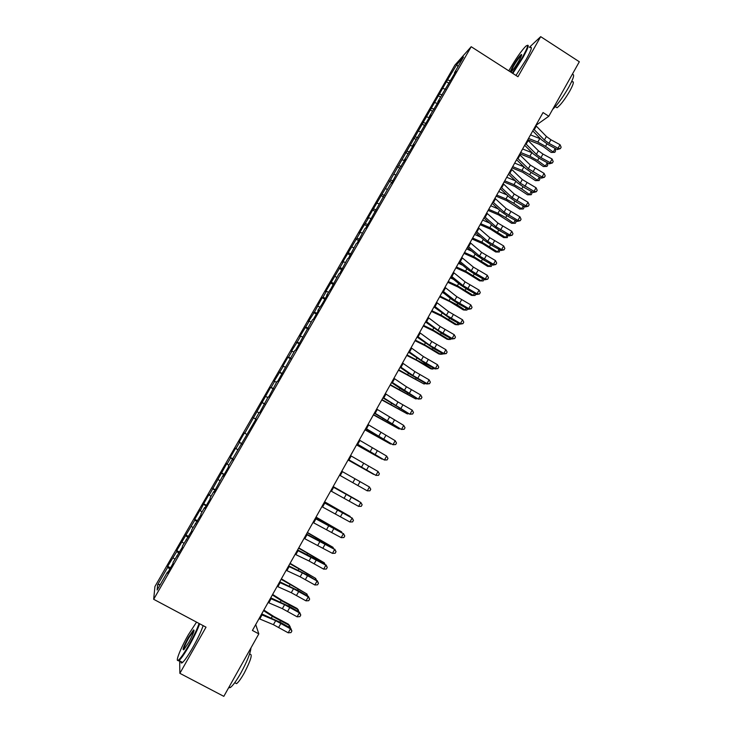 <?xml version="1.0" encoding="UTF-8"?>
<svg xmlns="http://www.w3.org/2000/svg" width="733" height="733" viewBox="0 0 733 733"><rect width="100%" height="100%" fill="white"/><g stroke="black" fill="none" stroke-linecap="round" stroke-linejoin="round"><path stroke-width="1.1" d="M454.891 65.118L154.938 586.501L153.673 599.292L471.2 46.71L454.891 65.118M457.978 66.676L456.796 64.586L446.434 81.684L390.423 180.006L367.654 218.636L368.717 217.747L359.298 233.167L360.315 232.361L342.494 262.387L343.42 261.736L325.571 291.807L326.405 291.313L322.987 297.259L322.172 297.717L314.42 312.148L308.529 321.439L309.271 321.109L299.962 336.337L300.649 336.09L297.204 342.091L291.358 351.29L292.009 351.116L288.545 357.145L287.913 357.283L282.736 366.289L283.332 366.207L274.078 381.343L274.628 381.343L271.137 387.418L270.605 387.381L244.785 433.23L244.401 432.937L239.123 442.109L239.48 442.448L235.944 448.614L235.605 448.229L230.309 457.438L230.62 457.868L227.065 464.053L226.772 463.586L209.207 495.096L209.015 494.454L203.664 503.754L200.237 510.699L200.091 509.966L194.721 519.303L194.831 520.091L176.735 550.584L176.745 551.546L167.692 566.307L170.514 567.828M456.796 64.586L463.522 57.037L454.414 72.879L454.735 73.309M160.417 584.348L157.604 584.824L157.155 590.01L167.454 572.088L167.408 573.215L173.043 563.42L173.061 562.348L182.407 547.13L182.361 546.158L191.725 530.912L191.634 530.032L201.016 514.749L200.869 513.97L204.553 507.557L204.727 508.299L210.27 498.651L210.069 497.964L213.734 491.577L213.963 492.228L222.887 475.653L223.171 476.212L228.678 466.628L228.366 466.133L256.028 419.047L255.56 418.827L259.161 412.56L259.647 412.734L268.15 396.929L268.681 397.02L277.092 381.352L277.688 381.352L294.904 350.383L295.591 350.209L312.57 319.634L313.358 319.286L318.663 310.059L317.847 310.453L322.199 303.911L327.486 294.712L326.616 295.197L330.995 288.591L338.838 273.94L339.773 273.327L347.534 258.813L348.514 258.126L356.192 243.75L357.218 242.971L364.823 228.733L365.895 227.871L390.524 184.02L391.734 182.911L399.036 169.222L405.404 159.134L404.121 160.371L413.907 144.346L412.578 145.656L430.821 114.916L429.401 116.391L439.232 100.284L437.766 101.832L455.963 71.174L454.414 72.879M157.604 584.824L167.646 567.36L167.692 566.307M535.814 125.444L548.797 116.245L543.043 112.561L252.418 630.453L258.813 633.88L255.725 624.562M173.107 557.868L174.894 559.16M176.745 551.546L178.953 553.131M167.454 572.088L167.958 572.262M182.178 542.09L183.983 543.345M185.806 535.786L188.033 537.344M176.781 555.871L177.276 556.045M191.221 526.367L193.036 527.604M194.831 520.091L197.076 521.612M186.072 539.708L186.567 539.891M200.237 510.699L202.051 511.909M203.829 504.451L206.083 505.935M195.326 523.6L195.812 523.802M209.207 495.096L211.04 496.278M212.79 488.865L215.062 490.313M204.553 507.557L205.029 507.767M218.15 479.547L219.992 480.701M221.723 473.335L224.005 474.755M213.734 491.577L214.21 491.797M227.065 464.053L228.916 465.18M230.62 457.868L232.911 459.252M222.887 475.653L223.354 475.882M235.944 448.614L237.804 449.714M239.48 442.448L241.789 443.804M232.013 459.793L232.471 460.031M244.785 433.23L246.654 434.312M241.093 443.987L241.551 444.235M253.6 417.902L255.927 419.203M257.118 411.79L259.006 412.835M262.387 402.628L264.723 403.901M265.887 396.544L267.783 397.561M271.137 387.418L273.491 388.655M274.628 381.343L276.533 382.333M279.85 372.254L282.223 373.464M283.332 366.207L285.247 367.169M288.545 357.145L290.919 358.327M292.009 351.116L293.933 352.06M297.204 342.091L299.586 343.246M300.649 336.09L302.592 337.006M305.826 327.092L308.226 328.21M309.271 321.109L311.213 322.007M314.42 312.148L316.839 313.238M317.847 306.183L319.808 307.054M322.987 297.259L325.415 298.313M326.405 291.313L328.366 292.165M331.518 282.416L333.955 283.442M334.926 276.497L336.896 277.321M340.02 267.637L342.476 268.626M343.42 261.736L345.399 262.533M348.496 252.894L350.96 253.865M351.877 247.021L353.874 247.791M356.944 238.216L359.417 239.15M360.315 232.361L362.313 233.103M365.355 223.583L367.838 224.5M368.717 217.747L370.724 218.471M373.738 209.006L376.24 209.885M377.083 203.188L379.108 203.893M382.095 194.483L384.605 195.335M385.43 188.683L387.455 189.361M390.423 180.006L392.934 180.822M393.74 174.225L395.783 174.885M398.715 165.576L401.244 166.373M402.032 159.821L404.24 160.509M406.989 151.2L409.527 151.969M410.288 145.464L412.826 146.224M415.226 136.879L417.773 137.621M418.506 131.161L421.063 131.885M423.436 122.603L425.992 123.309M426.707 116.904L429.272 117.61M431.618 108.374L434.183 109.061M434.88 102.702L437.454 103.371M439.763 94.2L442.228 94.823M443.016 88.546L445.609 89.188M447.89 80.071L450.254 80.648M179.667 660.9L179.869 673.325L223.822 696.35L258.813 633.88M471.2 46.71L517.974 76.727L540.688 36.65L529.437 47.242M540.688 36.65L579.327 61.764L548.797 116.245M179.869 673.325L206.019 627.173L153.673 599.292M167.646 567.36L169.845 568.982M446.434 81.684L448.569 83.04M438.343 95.739L440.496 97.095M430.234 109.84L432.388 111.196M422.098 123.996L424.26 125.343M413.925 138.189L416.161 139.582M405.734 152.446L408.098 153.912M397.506 166.739L400.016 168.288M389.25 181.097L391.862 182.691M380.968 195.491L383.588 197.095M372.657 209.94L375.287 211.535M364.319 224.445L366.949 226.039M355.945 238.995L358.593 240.589M347.552 253.6L350.2 255.185M339.122 268.251L341.78 269.836M330.665 282.956L333.332 284.541M322.172 297.717L324.847 299.293M313.651 312.533L316.335 314.109M305.102 327.394L307.796 328.97M296.526 342.311L299.22 343.878M287.913 357.283L290.625 358.849M279.273 372.3L281.985 373.867M270.605 387.381L273.327 388.939M261.901 402.509L264.631 404.066M253.16 417.7L255.899 419.249M239.123 442.109L241.881 443.657M230.309 457.438L233.067 458.977M221.458 472.822L224.225 474.361M212.579 488.26L215.355 489.8M203.664 503.754L206.449 505.294M194.721 519.303L197.516 520.833M185.742 534.916L188.546 536.446M176.735 550.584L179.548 552.105M535.75 125.554L546.397 136.457L550.932 139.765L560.039 144.703L558.051 148.277L560.36 148.643L557.291 149.559L548.22 144.639L541.421 139.701L532.763 130.877M533.725 129.164L544.399 140.03L548.944 143.338L558.051 148.277L557.291 149.559M560.039 144.703L561.148 147.214L560.36 148.643M527.778 139.765L538.389 143.952L543.51 146.792L551.17 152.455L553.213 152.033L545.535 146.343L537.82 142.074L528.539 138.418M554.817 152.308L553.213 152.033L555.174 148.506L555.596 150.897L554.817 152.308L551.17 152.455M540.615 138.885L530.509 134.899M527.641 140.003L538.398 150.769L542.951 154.058L552.077 159.006L550.08 162.598L552.398 162.946L549.347 163.835L540.258 158.896L533.432 153.985L524.691 145.271M525.616 143.622L536.391 154.351L540.954 157.641L550.08 162.598L549.347 163.835M552.077 159.006L553.195 161.517L552.398 162.946M519.505 154.498L530.362 165.127L544.078 173.373L542.072 176.965L544.408 177.304L541.366 178.156L532.268 173.199L525.414 168.315L516.582 159.712M517.471 158.136L528.356 168.727L542.072 176.965L541.366 178.156M544.078 173.373L545.205 175.865L544.408 177.304M519.899 153.802L530.5 158.053L535.631 160.893L543.327 166.528L545.343 166.153L537.628 160.5L529.904 156.221L520.632 152.501M547.34 162.744L547.753 164.989L546.965 166.4L543.327 166.528M546.965 166.4L545.343 166.153L547.267 162.708M532.286 152.84L522.611 148.973M512 167.875L522.583 172.2L535.457 180.648L537.454 180.318L529.693 174.701L521.96 170.413L512.697 166.638M539.497 177.129L539.873 179.127L539.085 180.547L535.457 180.648M539.085 180.547L537.454 180.318L539.286 177.019M523.903 166.84L514.685 163.102M512.349 73.117L522.29 57.559C527.815 47.48 528.96 43.723 525.717 46.289C521.264 50.944 515.913 58.622 509.673 69.314L508.812 70.844M527.375 45.345C529.373 44.557 527.87 48.671 522.876 57.687L512.834 73.428M510.195 71.724L512.734 66.456C516.408 60.225 519.257 56.258 521.273 54.535C522.208 54.205 521.456 56.221 519.046 60.573C515.895 65.97 513.219 69.809 511.02 72.109L510.919 72.191M521.621 55.167L521.209 55.406C519.175 57.348 516.536 61.077 513.311 66.584L510.782 72.109M572.106 74.638C574.919 73.657 573.802 77.863 568.735 87.264C562.981 97.187 557.602 104.581 552.609 109.446M572.116 81.876C574.333 80.978 573.582 83.993 569.871 90.91C564.85 99.459 560.571 105.066 557.053 107.751L555.779 106.936M530.051 47.636C532.671 46.069 531.333 50.091 526.037 59.721L515.977 75.444M196.545 622.125L188.271 634.888C180.63 648.183 174.802 662.87 178.366 660.186C180.556 658.454 184.029 653.451 188.802 645.159C193.787 636.244 197.204 629.015 199.064 623.471M199.66 623.783C197.672 629.491 194.218 636.748 189.297 645.544C184.826 653.341 181.408 658.353 179.054 660.58L177.514 660.36M188.399 637.38L193.604 629.904C194.786 630.014 193.145 634.219 188.665 642.511L183.928 649.594C181.995 650.62 183.488 646.552 188.399 637.38M194.089 630.527L188.876 637.756C185.385 644.096 183.671 648.109 183.726 649.795M250.961 647.899C250.439 653.167 247.094 661.487 240.946 672.848C236.539 680.6 233.012 685.502 230.354 687.545L228.604 687.801M249.861 654.239C252.766 653.863 250.888 660.149 244.208 673.105C241.047 678.676 238.5 682.194 236.567 683.66L235.046 682.863M203.151 625.643C201.199 631.37 197.763 638.626 192.852 647.422C188.381 655.22 184.954 660.222 182.581 662.44C181.381 663.447 180.868 663.182 181.051 661.633M511.341 169.048L522.308 179.539L536.052 187.776L534.045 191.386L536.382 191.707L533.367 192.522L524.26 187.556L517.37 182.691L508.455 174.197M509.298 172.695L520.293 183.158L534.045 191.386L533.367 192.522M536.052 187.776L537.188 190.268L536.382 191.707M503.15 183.644L514.218 194.007L527.998 202.244L525.982 205.863L528.337 206.165L525.341 206.944L516.215 201.96L509.298 197.122L500.291 188.738M501.097 187.309L512.193 197.626L525.982 205.863L525.341 206.944M527.998 202.244L529.144 204.718L528.337 206.165M504.075 182.004L514.639 186.393L527.558 194.813L529.528 194.538L521.731 188.949L513.989 184.652L504.735 180.822M531.627 191.57L531.975 193.32L531.178 194.74L527.558 194.813M531.178 194.74L529.528 194.538L531.288 191.386M515.455 180.868L506.732 177.267M496.113 196.187L506.668 200.64L519.633 209.033L521.575 208.813L513.741 203.252L505.99 198.945L496.754 195.051M523.738 206.065L524.04 207.558L523.243 208.978L519.633 209.033M523.243 208.978L521.575 208.813L523.252 205.799M506.924 194.923L498.752 191.487M494.931 198.304L506.109 208.52L519.917 216.748L517.892 220.386L520.265 220.67L517.278 221.412L508.143 216.409L501.189 211.608L492.1 203.334M492.869 201.969L504.075 212.158L517.892 220.386L517.278 221.412M519.917 216.748L521.071 219.222L520.265 220.67M488.132 210.408L498.669 214.934L511.68 223.299L513.595 223.125L505.724 217.609L497.954 213.285L488.737 209.336M515.821 220.615L516.087 221.842L515.29 223.272L511.68 223.299M515.29 223.272L513.595 223.125L515.189 220.267M498.312 208.987L490.744 205.762M486.675 213.01L497.964 223.089L511.808 231.316L509.774 234.963L512.165 235.229L509.197 235.934L500.043 230.913L493.062 226.14L483.881 217.985M484.605 216.693L495.92 226.735L509.774 234.963L509.197 235.934M511.808 231.316L512.972 233.772L512.165 235.229M480.124 224.683L490.643 229.273L503.699 237.611L505.596 237.492L489.901 227.679L480.692 223.666M507.887 235.22L507.3 237.611L503.699 237.611M507.3 237.611L505.596 237.492L507.099 234.789M489.607 223.07L482.708 220.083M478.392 227.761L489.791 237.703L503.672 245.931L501.629 249.586L504.029 249.843L501.079 250.503L491.916 245.473L484.898 240.726L475.635 232.682M476.322 231.463L487.747 241.368L501.629 249.586L501.079 250.503M503.672 245.931L504.845 248.377L504.029 249.843M470.082 242.577L481.59 252.372L495.499 260.591L493.456 264.265L495.865 264.503L492.933 265.126L483.762 260.078L476.716 255.359L467.352 247.433M468.002 246.288L479.538 256.046L493.456 264.265L492.933 265.126M495.499 260.591L496.69 263.037L495.865 264.503M461.744 257.439L473.362 267.087L487.308 275.315L485.255 278.998L487.683 279.218L484.76 279.804L475.58 274.738L468.497 270.046L459.05 262.24M459.655 261.159L471.301 270.779L485.255 278.998L484.76 279.804M487.308 275.315L488.499 277.743L487.683 279.218M453.37 272.355L465.098 281.866L479.08 290.085L477.018 293.777L479.464 293.979L476.56 294.529L467.37 289.453L460.251 284.789L450.713 277.092M451.271 276.094L463.027 285.568L477.018 293.777L476.56 294.529M479.08 290.085L480.289 292.504L479.464 293.979M444.968 287.327L456.815 296.691L470.824 304.901L468.754 308.62L471.218 308.795L468.332 309.308L459.124 304.213L451.977 299.577L442.347 292M442.869 291.074L454.735 300.402L468.754 308.62L468.332 309.308M470.824 304.901L472.043 307.31L471.218 308.795M436.538 302.344L448.495 311.562L462.541 319.78L460.471 323.51L462.935 323.665L460.067 324.142L450.85 319.029L433.945 306.962M434.431 306.11L446.406 315.291L460.471 323.51L460.067 324.142M462.541 319.78L463.769 322.181L462.935 323.665M428.081 317.426L440.139 326.497L454.231 334.706L452.142 338.444L454.634 338.591L451.785 339.022L442.549 333.9L425.525 321.979M425.955 321.201L438.05 330.235L452.142 338.444L451.785 339.022M454.231 334.706L455.468 337.098L454.634 338.591M419.588 332.562L431.764 341.477L445.884 349.687L443.795 353.443L446.296 353.572L443.465 353.957L434.22 348.816L417.068 337.052M417.462 336.346L429.666 345.234L443.795 353.443L443.465 353.957M445.884 349.687L447.13 352.069L446.296 353.572M411.066 347.744L423.353 356.522L437.509 364.722L435.411 368.488L437.931 368.598L435.118 368.946L425.855 363.788L408.574 352.179M408.932 351.556L421.246 360.288L435.411 368.488L435.118 368.946M437.509 364.722L438.765 367.096L437.931 368.598M472.079 239.013L482.589 243.668L495.691 251.978L497.56 251.914L481.819 242.119L472.62 238.051M499.924 249.871L499.283 252.005L495.691 251.978M499.283 252.005L497.56 251.914L498.981 249.357M480.793 237.162L474.645 234.45M464.016 253.389L474.508 258.108L487.656 266.4L489.497 266.381L473.71 256.614L464.52 252.482M491.944 264.586L491.238 266.446L487.656 266.4M491.238 266.446L489.497 266.381L490.835 263.972M471.85 251.245L466.555 248.872M455.917 267.811L466.399 272.603L479.593 280.858L481.407 280.895L465.565 271.155L456.393 266.968M483.945 279.346L483.166 280.941L479.593 280.858M483.166 280.941L481.407 280.895L482.662 278.641M462.77 265.309L458.427 263.339M447.799 282.287L458.262 287.144L471.502 295.381L473.289 295.463L457.401 285.742L448.239 281.499M475.827 294.116L475.066 295.481L473.289 295.463L474.462 293.365M453.516 279.355L450.282 277.862M439.644 296.81L450.089 301.739L463.375 309.94L465.143 310.086L457.044 304.772L440.057 296.077M467.59 308.895L466.939 310.068L465.143 310.086L466.225 308.144M444.051 293.337L442.109 292.43M431.471 311.388L441.898 316.381L455.23 324.563L456.971 324.756L440.973 315.089L431.847 310.719M459.334 323.729L458.785 324.71L456.971 324.756L457.96 322.969M423.262 326.011L433.67 331.087L447.057 339.232L448.761 339.48L432.717 329.832L423.601 325.397M451.042 338.609L450.593 339.406L448.761 339.48L449.668 337.849M415.025 340.689L425.415 345.829L438.847 353.947L440.533 354.25L424.434 344.638L415.336 340.139M442.723 353.544L442.384 354.158L440.533 354.25L441.348 352.784M406.76 355.423L417.132 360.636L430.61 368.717L432.268 369.084L424.004 363.916L407.035 354.928M434.376 368.534L432.268 369.084L433.001 367.774M402.509 362.991L414.915 371.613L429.107 379.813L427 383.597L429.538 383.689L426.734 383.991L410.15 374.325L400.062 367.361M400.365 366.812L412.807 375.397L427 383.597L426.734 383.991M429.107 379.813L430.372 382.177L429.538 383.689M398.459 370.202L423.976 383.964L398.706 369.771M425.992 383.579L423.976 383.964L424.618 382.809M393.923 378.283L406.449 386.758L420.678 394.959L418.561 398.752L421.109 398.825L418.332 399.091L401.693 389.434L391.504 382.589M391.77 382.122L418.332 399.091M420.678 394.959L421.951 397.304L421.109 398.825M390.139 385.036L415.657 398.889L390.341 384.669M417.581 398.679L415.657 398.889L416.207 397.9M385.311 393.639L397.955 401.959L412.212 410.15L410.095 413.962L412.652 414.017L409.894 414.246L382.928 397.882M383.148 397.488L409.894 414.246M412.212 410.15L413.494 412.496L412.652 414.017M381.783 399.925L407.31 413.879L381.957 399.613M408.922 413.696L407.31 413.879L407.768 413.055M376.661 409.051L403.718 425.406L401.592 429.226L404.167 429.263L401.427 429.446L374.316 413.229M374.49 412.908L401.427 429.446M403.718 425.406L405.019 427.733L404.167 429.263M373.399 414.86L398.926 428.915L373.537 414.612M400.191 428.759L398.926 428.915L399.293 428.255M367.984 424.517L395.197 440.716L393.062 444.546L395.646 444.565L392.925 444.711L365.675 428.631M365.804 428.393L392.925 444.711M395.197 440.716L396.498 443.034L395.646 444.565M364.988 429.85L390.515 444.006L365.089 429.666M391.449 443.877L390.515 444.006L390.79 443.511M359.271 440.038L386.639 456.073L384.495 459.921L387.097 459.921L384.394 460.022L356.998 444.088M357.09 443.932L384.394 460.022M386.639 456.073L387.959 458.382L387.097 459.921M356.54 444.894L382.076 459.151L356.614 444.775M350.53 455.624L378.054 471.493L375.901 475.36L378.521 475.341L379.382 473.793L378.054 471.493M348.34 459.527L375.901 475.36L348.294 459.6M375.837 475.396L378.494 475.35M348.074 459.994L373.61 474.352L348.102 459.939M341.752 471.255L369.432 486.969L367.279 490.844L369.908 490.808L370.77 489.259L369.432 486.969M339.553 475.176L367.279 490.844M332.947 486.95L360.783 502.499L332.984 486.886M330.739 490.89L358.62 506.393L360.783 502.499L362.139 504.78L361.268 506.329L358.62 506.393M362.129 504.744L360.783 502.435M333.176 486.547L358.712 501.079L333.139 486.602M324.105 502.71L352.106 518.084L324.188 502.554M321.888 506.65L349.934 521.997L352.106 518.084L353.462 520.357L352.6 521.914L349.934 521.997M352.133 517.956L353.462 520.357M324.618 501.793L350.163 516.426L324.554 501.913M315.236 518.515L343.392 533.734L315.364 518.286M313.009 522.482L341.212 537.655L343.392 533.734L344.767 535.988L343.887 537.555L341.212 537.655M343.456 533.542L344.767 535.988M316.033 517.095L341.578 531.837L315.932 517.278M341.312 532.314L341.578 531.837L341.935 532.671M306.33 534.384L334.651 549.429L325.342 543.813L306.504 534.073M304.094 538.361L332.461 553.369L334.651 549.429L336.035 551.683L335.155 553.25L332.461 553.369M334.743 549.173L336.035 551.683M307.411 532.451L332.965 547.294L307.274 532.699M332.599 547.954L332.965 547.294L333.469 548.449M297.387 550.318L325.873 565.189L316.592 559.49L297.607 549.915M295.152 554.304L309.033 560.983L323.674 569.138L325.873 565.189L327.266 567.424L326.387 569.01L323.674 569.138M326.011 564.868L327.266 567.424M298.762 547.863L324.316 562.816L298.588 548.174M323.858 563.64L324.316 562.816L324.985 564.291M288.417 566.307L302.399 572.858L317.068 581.012L307.805 575.231L288.683 565.821M286.172 570.311L300.182 576.825L314.86 584.971L317.068 581.012L318.47 583.23L317.591 584.815L314.86 584.971M317.233 580.628L318.47 583.23M290.085 563.329L315.639 578.383L289.874 563.704M316.482 580.188L315.639 578.383L315.08 579.391M279.41 582.35L293.521 588.736L308.226 596.882L308.428 596.433L298.991 591.018L279.731 581.782M277.156 586.373L291.294 592.713L306.009 600.858L308.226 596.882L309.638 599.099L308.749 600.684L306.009 600.858M308.428 596.433L309.638 599.099M281.371 578.85L306.935 594.014L281.124 579.299M306.275 595.196L306.935 594.014L307.668 596.002M270.376 598.458L284.606 604.679L299.348 612.815L299.595 612.302L290.14 606.869L270.743 597.807M268.104 602.489L282.379 608.665L297.131 616.81L299.348 612.815L300.777 615.024L299.889 616.618L297.131 616.81M299.595 612.302L300.777 615.024M272.63 594.436L282.727 600.831L296.993 608.417L298.194 609.7L281.179 600.547L272.346 594.939M297.433 611.056L298.194 609.7L298.835 611.863M261.296 614.62L275.663 620.668L290.442 628.813L290.726 628.227L281.252 622.784L261.718 613.888M259.024 618.679L273.418 624.681L288.216 632.817L290.442 628.813L291.881 631.003L290.992 632.597L288.216 632.817M290.726 628.227L291.881 631.003M263.862 610.067L273.931 616.545L288.252 624.104L289.416 625.441L272.346 616.316L263.532 610.644M288.555 626.981L289.416 625.441L290.305 627.173L289.966 627.796M546.397 136.457L544.399 140.03M550.932 139.765L548.944 143.338M536.309 126.076L534.284 129.686M545.535 146.343L546.9 143.897M537.82 142.074L539.8 138.546M538.398 150.769L536.391 154.351M542.951 154.058L540.954 157.641M528.2 140.525L526.175 144.135M530.362 165.127L528.356 168.727M534.943 168.407L532.937 171.998M520.073 155.011L518.039 158.64M537.628 160.5L538.938 158.145M529.904 156.221L531.883 152.675M529.693 174.701L530.949 172.447M521.96 170.413L523.939 166.877M522.308 179.539L520.293 183.158M526.908 182.801L524.892 186.402M511.909 169.552L509.866 173.199M514.218 194.007L512.193 197.626M518.845 197.241L516.82 200.86M503.727 184.148L501.674 187.804M521.731 188.949L522.931 186.805M513.989 184.652L515.876 181.28M513.741 203.252L514.887 201.208M505.99 198.945L507.786 195.729M506.109 208.52L504.075 212.158M510.754 211.736L508.72 215.374M495.508 198.799L493.446 202.464M505.724 217.609L506.815 215.658M497.954 213.285L499.668 210.224M497.964 223.089L495.92 226.735M502.627 226.286L500.593 229.933M487.262 213.495L485.191 217.179M497.689 232.013L498.715 230.162M489.901 227.679L491.522 224.774M489.791 237.703L487.747 241.368M494.482 240.882L492.439 244.538M478.979 228.247L476.908 231.94M481.59 252.372L479.538 256.046M486.3 255.533L484.247 259.207M470.678 243.054L468.598 246.764M473.362 267.087L471.301 270.779M478.09 270.239L476.038 273.922M462.34 257.906L460.251 261.635M465.098 281.866L463.027 285.568M469.853 284.99L467.791 288.683M453.974 272.823L451.876 276.552M456.815 296.691L454.735 300.402M461.588 299.797L459.518 303.508M445.582 287.785L443.474 291.532M448.495 311.562L446.406 315.291M453.287 314.649L451.207 318.379M437.152 302.802L435.045 306.568M440.139 326.497L438.05 330.235M444.968 329.566L442.879 333.304M428.695 317.875L426.579 321.65M431.764 341.477L429.666 345.234M436.611 344.528L434.513 348.276M420.211 333.002L418.085 336.786M423.353 356.522L421.246 360.288M428.219 359.546L426.12 363.311M411.689 348.184L409.555 351.987M489.617 246.462L490.588 244.712M481.819 242.119L483.349 239.379M481.508 260.966L482.433 259.326M473.71 256.614L475.149 254.03M473.381 275.516L474.242 273.977M465.565 271.155L466.912 268.736M465.226 290.121L466.023 288.692M457.401 285.742L458.656 283.497M457.044 304.772L457.777 303.453M449.201 300.393L450.364 298.313M448.825 319.487L449.503 318.269M440.973 315.089L442.045 313.174M440.579 334.239L441.202 333.13M432.717 329.832L433.698 328.091M432.305 349.055L432.873 348.047M424.434 344.638L425.314 343.062M424.004 363.916L424.508 363.018M416.115 359.491L416.903 358.08M414.915 371.613L412.807 375.397M419.807 374.618L417.7 378.393M403.141 363.421L401.006 367.233M415.675 378.833L416.115 378.045M407.777 374.389L408.464 373.161M406.449 386.758L404.332 390.552M411.36 389.745L409.243 393.539M394.565 378.704L392.412 382.544M407.31 393.804L407.695 393.126M399.403 389.351L399.989 388.298M397.955 401.959L395.82 405.77M402.884 404.928L400.759 408.73M385.952 394.061L383.799 397.9M398.926 408.822L399.238 408.263M391.001 404.359L391.495 403.48M389.425 417.214L387.281 421.035M394.381 420.165L392.247 423.976M377.312 409.463L375.149 413.32M382.562 419.423L382.956 418.717M380.858 432.525L378.714 436.364M385.842 435.457L383.707 439.287M368.635 424.92L366.463 428.796M374.105 434.55L374.398 434.018M372.272 447.89L370.119 451.739M377.275 450.795L375.131 454.643M359.93 440.432L357.75 444.326M363.641 463.311L361.488 467.178M368.672 466.197L366.518 470.064M351.189 456.008L349 459.912M354.992 478.796L352.82 482.671M360.04 481.654L357.878 485.53M342.421 471.64L340.222 475.552M346.306 494.326L344.125 498.22M351.382 497.176L349.21 501.06M333.625 487.326L331.417 491.257M337.592 509.921L335.402 513.824M342.687 512.743L340.506 516.646M324.783 503.076L322.575 507.016M328.842 525.57L326.643 529.492M333.964 528.365L331.774 532.286M315.923 518.882L313.697 522.84M324.554 523.05L324.847 522.537M320.055 541.275L317.856 545.205M325.205 544.051L323.015 547.982M307.017 534.742L304.791 538.718M315.786 538.728L316.18 538.022M311.241 557.034L309.033 560.983M316.418 559.792L314.219 563.741M298.084 550.666L295.848 554.652M315.208 558.711L315.52 558.143M306.971 554.46L307.475 553.571M302.399 572.858L300.182 576.825M307.594 575.588L305.386 579.556M289.123 566.646L286.878 570.65M306.412 574.443L306.797 573.756M298.139 570.247L298.743 569.175M293.521 588.736L291.294 592.713M298.743 591.449L296.526 595.425M280.125 582.68L277.862 586.702M297.598 590.239L298.047 589.424M289.26 586.098L289.975 584.833M284.606 604.679L282.379 608.665M289.856 607.364L287.629 611.349M271.091 598.779L268.828 602.819M288.747 606.081L289.26 605.156M280.363 602.004L281.179 600.547M275.663 620.668L273.418 624.681M280.941 623.343L278.705 627.347M262.02 614.941L259.748 618.991M279.859 621.996L280.446 620.943M271.421 617.974L272.346 616.316M521.429 55.25L521.273 54.535M555.33 106.642L557.053 107.751M178.366 660.186L178.595 660.937M193.824 630.646L193.604 629.904M230.354 687.545L229.117 686.894M234.743 682.698L236.567 683.66M182.581 662.44L179.054 660.58"/></g></svg>
